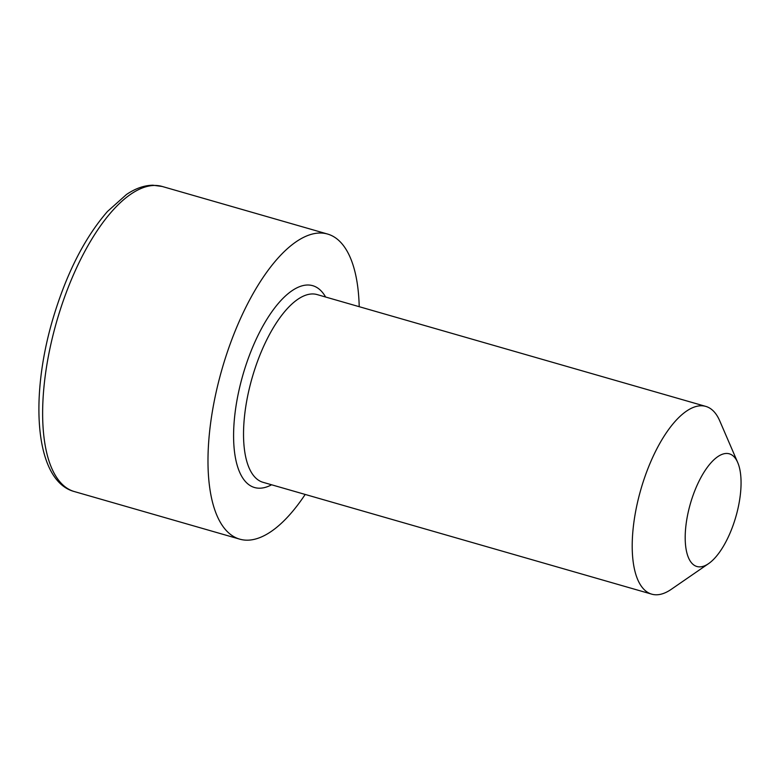 <?xml version="1.0" encoding="UTF-8"?>
<svg xmlns="http://www.w3.org/2000/svg" width="780" height="780" viewBox="0 0 780 780"><rect width="100%" height="100%" fill="white"/><g stroke="black" fill="none" stroke-linecap="round" stroke-linejoin="round"><path stroke-width="1.17" d="M726.541 453.453A58.617 23.663 106.1 0 0 688.642 510.325A58.617 23.663 106.1 0 0 699.728 566.875A58.617 23.663 106.1 0 0 708.62 563.599A58.617 23.663 106.1 0 0 735.871 516.701A58.617 23.663 106.1 0 0 737.704 462.501A58.617 23.663 106.1 0 0 726.541 453.453M708.62 563.599L671.249 589.339A97.695 39.429 -73.9 0 1 656.438 594.789A97.695 39.429 -73.9 0 1 651.768 594.165A97.695 39.429 -73.9 0 1 639.346 494.959A97.695 39.429 -73.9 0 1 701.113 405.766A97.695 39.429 -73.9 0 1 705.783 406.399A97.695 39.429 -73.9 0 1 719.735 420.839L737.704 462.501M359.209 306.686A158.749 64.077 106.1 0 0 327.551 234.039A158.749 64.077 106.1 0 0 319.966 233.015A158.749 64.077 106.1 0 0 219.589 377.949A158.749 64.077 106.1 0 0 239.762 539.155A158.749 64.077 106.1 0 0 247.357 540.189A158.749 64.077 106.1 0 0 305.185 494.452M154.615 185.445A158.749 64.077 106.1 0 0 54.239 330.379A158.749 64.077 106.1 0 0 74.422 491.585C36.016 481.562 28.967 401.7 52.25 321.106C65.803 274.784 84.22 238.232 107.494 211.448L126.467 194.503C135.398 188.448 144.212 185.347 152.89 185.211L162.201 186.469A158.749 64.077 106.1 0 0 154.615 185.445M271.596 484.78A105.017 42.383 -73.9 0 1 259.642 488.202A105.017 42.383 -73.9 0 1 239.772 386.89A105.017 42.383 -73.9 0 1 307.681 285.002A105.017 42.383 -73.9 0 1 325.621 297.024M705.783 406.399L317.109 294.577A97.695 39.429 106.1 0 0 312.439 293.943A97.695 39.429 106.1 0 0 250.673 383.126A97.695 39.429 106.1 0 0 263.094 482.332L651.768 594.165M74.422 491.585L239.762 539.155M162.201 186.469L327.551 234.039"/></g></svg>
